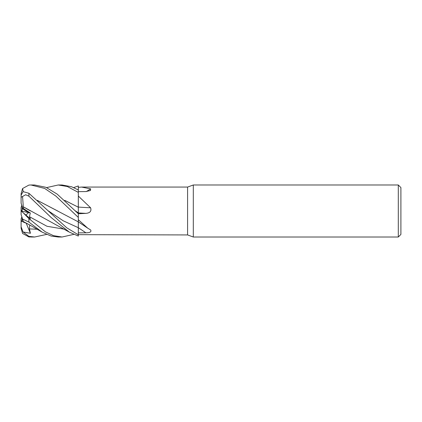 <?xml version="1.0" encoding="UTF-8"?>
<svg xmlns="http://www.w3.org/2000/svg" width="422" height="422" viewBox="0 0 422 422"><rect width="100%" height="100%" fill="white"/><g stroke="black" fill="none" stroke-linecap="round" stroke-linejoin="round"><path stroke-width="0.63" d="M87.718 228.175L78.328 221.845L78.328 219.73L87.718 228.175L90.614 229.937C91.653 231.81 90.071 232.77 85.872 232.812L78.328 232.87L78.328 234.753L78.292 221.65M78.292 221.719L78.328 217.235L78.328 221.882M78.334 213.87L78.328 207.017M64.761 200.35L78.292 207.191L78.328 192.089L78.328 207.197L78.328 187.336L81.546 187.067L187.59 187.067L193.308 184.984L398.299 184.984L400.9 187.59L400.9 234.41L398.299 237.016L193.308 237.016L187.59 234.933L187.59 187.067M193.308 237.016L193.308 184.984M23.595 208.668L22.139 209.249L22.139 206.084L22.862 208.959L28.538 212.598L25.942 215.083L28.538 212.598L30.305 212.978L23.595 208.668L23.331 206.827L30.342 210.905M21.849 216.855L21.1 218.891L21.1 221.128L23.526 222.004L22.139 221.539L22.139 217.741M398.299 237.016L398.299 184.984M187.59 234.933L78.328 234.664M81.546 187.067L90.614 188.861L90.493 190.491L85.872 191.567L78.328 191.651M78.328 196.066L90.614 207.798C91.653 211.137 90.071 212.994 85.872 213.374L78.328 213.748L57.17 194.115L45.966 187.315L34.641 184.989L31.239 184.984L34.641 184.989M78.328 219.73L78.328 213.748M86.373 191.551A439.898 412.953 -131.9 0 0 90.614 188.861M73.639 187.595L78.328 185.954L78.313 189.963L78.328 187.336M78.328 232.87L78.328 221.64M78.328 203.974L78.328 207.07A439.898 118.809 -164.5 0 0 90.614 207.798M78.328 207.197L64.861 200.439M22.139 211.844L22.139 211.222L28.538 212.598L22.862 208.959L21.1 203.109L21.1 197.301L25.647 194.758L28.902 196.183L51.125 217.488L69.292 232.105L78.328 236.046L78.328 234.78L66.723 227.78L28.902 193.271L23.041 191.62L21.1 195.212L21.1 197.301M22.139 211.222L22.139 209.249M21.126 221.139L22.139 220.68M21.137 210.995L22.139 210.135M21.849 205.145L21.1 207.46L21.1 210.963L30.41 218.897L29.44 216.697L30.305 212.978M46.615 187.595L58.204 184.989L62.066 184.989L71.65 186.782L78.328 189.974M58.204 184.989L67.32 186.513L78.328 192.39M46.615 234.405L34.641 237.011L31.239 237.016M23.041 231.989L21.1 226.751L21.1 228.239L22.561 233.456L28.902 236.927L34.641 237.011L28.902 236.352L23.041 231.989L30.41 233.26L29.44 228.909L29.725 224.973M23.231 191.546L22.561 188.544L28.902 185.073L30.954 184.984L44.679 188.434L55.852 196.056L78.328 217.435M73.639 234.405L62.066 237.011L58.204 237.011L51.062 236.04L42.079 232.1L28.902 222.104L28.902 218.617L23.041 212.609M62.066 237.011L53.483 235.666L45.323 231.778L28.902 218.617M23.347 221.46L22.487 218.807M22.561 219.039L21.1 214.54L22.561 219.039L28.902 222.104M27.082 223.47L23.595 222.215L23.384 221.576L29.603 224.9L42.079 232.1M78.286 222.252L78.328 234.78M37.447 200.445L57.935 211.116M37.326 200.339L78.297 221.867M78.292 207.128L78.328 212.894M23.31 206.838L22.561 196.583M23.347 206.817L69.292 232.105M21.1 199.569L21.1 193.761L22.561 188.544M21.1 214.54L21.1 210.963M21.1 226.788L21.1 221.149M22.139 210.156L21.142 211M30.41 233.26L26.19 223.175M21.1 226.751L21.1 221.128M48.293 210.847L63.3 220.838L78.328 227.711A439.27 293.723 -159.8 0 1 85.872 232.812M78.328 212.925A439.27 118.64 -164.5 0 0 85.872 213.374M28.902 236.927L28.902 236.352M29.44 228.909L37.052 229.236M75.38 210.868L78.302 212.873M29.44 216.697L46.963 226.266L64.487 229.23M28.902 196.183L28.902 193.271"/></g></svg>
